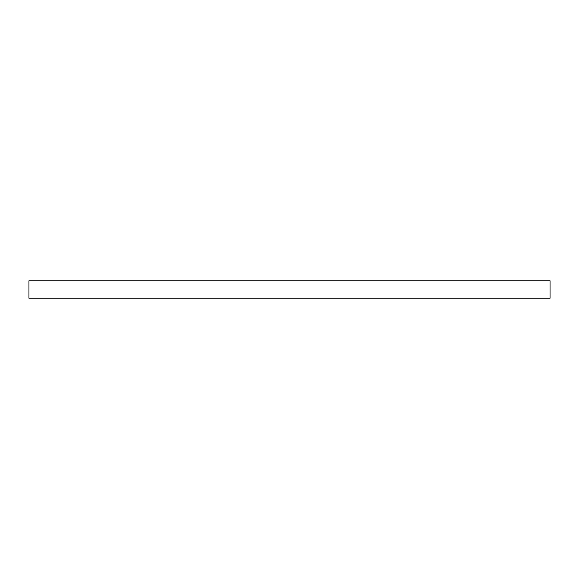 <?xml version="1.0" encoding="UTF-8"?>
<svg xmlns="http://www.w3.org/2000/svg" width="579" height="579" viewBox="0 0 579 579"><rect width="100%" height="100%" fill="white"/><g stroke="black" fill="none" stroke-linecap="round" stroke-linejoin="round"><path stroke-width="0.87" d="M550.05 298.221L550.05 280.779L28.95 280.779L28.95 298.221L550.05 298.221"/></g></svg>
